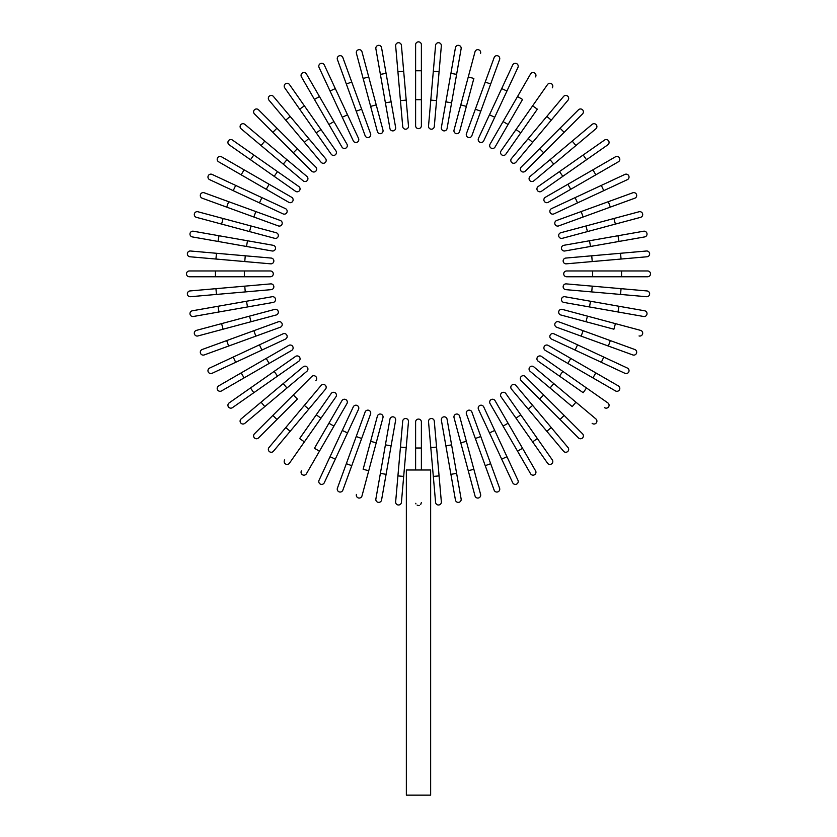 <?xml version="1.0" encoding="UTF-8"?>
<svg xmlns="http://www.w3.org/2000/svg" width="837" height="837" viewBox="0 0 837 837"><rect width="100%" height="100%" fill="white"/><g stroke="black" fill="none" stroke-linecap="round" stroke-linejoin="round"><path stroke-width="1.26" d="M421.388 44.738L421.388 70.779L421.388 44.738A2.888 2.888 0 0 0 418.5 41.85A2.888 2.888 0 0 0 415.612 44.738L415.612 70.779L421.388 70.779L421.388 125.738L421.388 99.708L415.612 99.708L415.612 70.779M415.612 125.738A2.888 2.888 0 0 0 418.5 128.636A2.888 2.888 0 0 0 421.388 125.738A2.888 2.888 0 0 1 418.5 128.636A2.888 2.888 0 0 1 415.612 125.738L415.612 99.708M401.415 45.365A2.888 2.888 0 0 0 398.276 42.729A2.888 2.888 0 0 0 395.65 45.868L397.92 71.804L403.685 71.302L401.415 45.365L408.477 126.052A2.888 2.888 0 0 1 405.84 129.191A2.888 2.888 0 0 1 402.712 126.554L397.92 71.804M381.567 47.719A2.888 2.888 0 0 0 378.209 45.376A2.888 2.888 0 0 0 375.865 48.724L380.385 74.367L386.087 73.363L381.567 47.719L395.629 127.486A2.888 2.888 0 0 1 393.285 130.844A2.888 2.888 0 0 1 389.927 128.5L380.385 74.367M391.109 101.852L385.407 102.857L389.927 128.5A2.888 2.888 0 0 0 393.285 130.844A2.888 2.888 0 0 0 395.629 127.486A2.888 2.888 0 0 1 393.285 130.844A2.888 2.888 0 0 1 389.927 128.5M361.992 51.8L368.73 76.952L361.992 51.8A2.888 2.888 0 0 0 358.456 49.76A2.888 2.888 0 0 0 356.405 53.296L363.143 78.448L356.405 53.296M376.221 104.897L382.959 130.038A2.888 2.888 0 0 1 380.919 133.585A2.888 2.888 0 0 1 377.372 131.535L363.143 78.448L368.73 76.952L376.221 104.897L370.634 106.393L377.372 131.535M342.856 57.575A2.888 2.888 0 0 0 339.152 55.838A2.888 2.888 0 0 0 337.416 59.553L346.33 84.014L351.76 82.036L342.856 57.575L361.657 109.218L351.76 82.036M356.217 111.195L361.657 109.218L370.561 133.69A2.888 2.888 0 0 1 368.835 137.394A2.888 2.888 0 0 1 365.12 135.667L346.33 84.014M365.12 135.667A2.888 2.888 0 0 0 368.835 137.394A2.888 2.888 0 0 0 370.561 133.69A2.888 2.888 0 0 1 368.835 137.394A2.888 2.888 0 0 1 365.12 135.667M324.296 64.983L335.302 88.586L324.296 64.983A2.888 2.888 0 0 0 320.445 63.591A2.888 2.888 0 0 0 319.054 67.431L330.05 91.024L319.054 67.431M358.529 138.398A2.888 2.888 0 0 1 357.127 142.238A2.888 2.888 0 0 1 353.287 140.846A2.888 2.888 0 0 0 357.127 142.238A2.888 2.888 0 0 0 358.529 138.398L347.522 114.805L358.529 138.398A2.888 2.888 0 0 1 357.127 142.238A2.888 2.888 0 0 1 353.287 140.846L330.05 91.024L342.281 117.243L347.522 114.805L335.302 88.586L330.05 91.024M306.447 73.991A2.888 2.888 0 0 0 302.492 72.934A2.888 2.888 0 0 0 301.435 76.889A2.888 2.888 0 0 1 302.492 72.934A2.888 2.888 0 0 1 306.447 73.991L319.462 96.537L306.447 73.991A2.888 2.888 0 0 0 302.492 72.934A2.888 2.888 0 0 0 301.435 76.889L314.45 99.436L319.462 96.537L333.932 121.595L346.947 144.142L333.932 121.595L328.92 124.483L314.45 99.436M346.947 144.142A2.888 2.888 0 0 1 345.89 148.097A2.888 2.888 0 0 1 341.935 147.03L328.92 124.483M289.456 84.516A2.888 2.888 0 0 0 285.427 83.805A2.888 2.888 0 0 0 284.716 87.833L299.646 109.166L304.386 105.849L320.979 129.547L289.456 84.516M335.919 150.869L320.979 129.547L335.919 150.869A2.888 2.888 0 0 1 335.208 154.897A2.888 2.888 0 0 1 331.18 154.186L299.646 109.166M320.979 129.547L316.24 132.863L331.18 154.186M273.448 96.485L290.177 116.427L273.448 96.485A2.888 2.888 0 0 0 269.368 96.129A2.888 2.888 0 0 0 269.012 100.21L285.752 120.151L269.012 100.21M325.509 158.538L308.78 138.586L325.509 158.538A2.888 2.888 0 0 1 325.154 162.608A2.888 2.888 0 0 1 321.073 162.252L285.752 120.151L304.344 142.311L308.78 138.586L290.177 116.427L285.752 120.151M258.539 109.804A2.888 2.888 0 0 0 254.448 109.804A2.888 2.888 0 0 0 254.448 113.895L272.852 132.309L254.448 113.895A2.888 2.888 0 0 1 254.448 109.804A2.888 2.888 0 0 1 258.539 109.804L276.942 128.218L258.539 109.804A2.888 2.888 0 0 0 254.448 109.804A2.888 2.888 0 0 0 254.448 113.895M297.407 148.672L276.942 128.218L315.811 167.076L297.407 148.672L293.316 152.763L272.852 132.309L311.72 171.166A2.888 2.888 0 0 0 315.811 171.166A2.888 2.888 0 0 0 315.811 167.076A2.888 2.888 0 0 1 315.811 171.166A2.888 2.888 0 0 1 311.72 171.166A2.888 2.888 0 0 0 315.811 171.166A2.888 2.888 0 0 0 315.811 167.076M306.897 176.44L286.955 159.7L306.897 176.44A2.888 2.888 0 0 1 307.252 180.51A2.888 2.888 0 0 1 303.182 180.865L261.071 145.533L264.795 141.108L244.843 124.368A2.888 2.888 0 0 0 240.774 124.723A2.888 2.888 0 0 0 241.129 128.804L261.071 145.533L241.129 128.804M264.795 141.108L286.955 159.7L283.23 164.136M232.477 140.072A2.888 2.888 0 0 0 228.449 140.783A2.888 2.888 0 0 0 229.16 144.811L250.493 159.741L253.81 155.002L232.477 140.072L298.83 186.536A2.888 2.888 0 0 1 299.541 190.564A2.888 2.888 0 0 1 295.513 191.275L250.493 159.741M277.507 171.595L274.18 176.335L295.513 191.275M221.523 156.791L244.08 169.817L221.523 156.791A2.888 2.888 0 0 0 217.578 157.858A2.888 2.888 0 0 0 218.635 161.803L241.182 174.828L218.635 161.803M291.674 197.291L269.127 184.276L291.674 197.291A2.888 2.888 0 0 1 292.73 201.246A2.888 2.888 0 0 1 288.786 202.303L241.182 174.828L244.08 169.817L269.127 184.276L266.239 189.288L288.786 202.303A2.888 2.888 0 0 0 292.73 201.246A2.888 2.888 0 0 0 291.674 197.291A2.888 2.888 0 0 1 292.73 201.246A2.888 2.888 0 0 1 288.786 202.303M212.075 174.41L235.668 185.406L212.075 174.41A2.888 2.888 0 0 0 208.235 175.812A2.888 2.888 0 0 0 209.627 179.652L233.23 190.658L209.627 179.652M261.887 197.637L285.49 208.643A2.888 2.888 0 0 1 286.882 212.483A2.888 2.888 0 0 1 283.042 213.885L233.23 190.658L235.668 185.406L261.887 197.637L259.449 202.878M204.197 192.782A2.888 2.888 0 0 0 200.482 194.508A2.888 2.888 0 0 0 202.209 198.212L253.862 217.013L226.681 207.116L228.658 201.686L204.197 192.782L280.311 220.476L255.84 211.573L253.862 217.013L278.334 225.917A2.888 2.888 0 0 0 282.038 224.19A2.888 2.888 0 0 0 280.311 220.476A2.888 2.888 0 0 1 282.038 224.19A2.888 2.888 0 0 1 278.334 225.917A2.888 2.888 0 0 0 282.038 224.19A2.888 2.888 0 0 0 280.311 220.476M197.94 211.761A2.888 2.888 0 0 0 194.393 213.812A2.888 2.888 0 0 0 196.444 217.348L221.596 224.086L223.092 218.499L197.94 211.761L276.179 232.728L251.037 225.99L249.531 231.577L221.596 224.086M274.682 238.315L249.531 231.577L274.682 238.315A2.888 2.888 0 0 0 278.229 236.275A2.888 2.888 0 0 0 276.179 232.728M219.012 235.741L193.368 231.221A2.888 2.888 0 0 0 190.02 233.565A2.888 2.888 0 0 0 192.364 236.923L218.007 241.443L219.012 235.741L273.134 245.293A2.888 2.888 0 0 1 275.488 248.641A2.888 2.888 0 0 1 272.13 250.985L218.007 241.443M247.501 240.763L246.496 246.465L272.13 250.985A2.888 2.888 0 0 0 275.488 248.641A2.888 2.888 0 0 0 273.134 245.293A2.888 2.888 0 0 1 275.488 248.641A2.888 2.888 0 0 1 272.13 250.985M271.198 258.068L245.262 255.798L271.198 258.068A2.888 2.888 0 0 1 273.835 261.196A2.888 2.888 0 0 1 270.696 263.833L215.946 259.041L216.448 253.276L190.512 251.006A2.888 2.888 0 0 0 187.373 253.632A2.888 2.888 0 0 0 190.009 256.771L215.946 259.041L190.009 256.771M216.448 253.276L245.262 255.798L244.76 261.562M215.423 270.968L189.382 270.968A2.888 2.888 0 0 0 186.494 273.856A2.888 2.888 0 0 0 189.382 276.754L215.423 276.754L215.423 270.968L270.382 270.968L244.352 270.968L244.352 276.754L215.423 276.754M270.382 270.968A2.888 2.888 0 0 1 273.28 273.856A2.888 2.888 0 0 1 270.382 276.754L244.352 276.754M215.946 288.671L190.009 290.941A2.888 2.888 0 0 0 187.373 294.08A2.888 2.888 0 0 0 190.512 296.706L216.448 294.436L215.946 288.671L270.696 283.889A2.888 2.888 0 0 1 273.835 286.516A2.888 2.888 0 0 1 271.198 289.644L216.448 294.436M192.364 310.789A2.888 2.888 0 0 0 190.02 314.147A2.888 2.888 0 0 0 193.368 316.491L219.012 311.971L218.007 306.269L192.364 310.789L272.13 296.727A2.888 2.888 0 0 1 275.488 299.071A2.888 2.888 0 0 1 273.134 302.429L219.012 311.971M246.496 301.247L247.501 306.949L273.134 302.429A2.888 2.888 0 0 0 275.488 299.071A2.888 2.888 0 0 0 272.13 296.727A2.888 2.888 0 0 1 275.488 299.071A2.888 2.888 0 0 1 273.134 302.429M196.444 330.364L221.596 323.626L196.444 330.364A2.888 2.888 0 0 0 194.393 333.9A2.888 2.888 0 0 0 197.94 335.951L223.092 329.213L197.94 335.951M274.682 309.397L249.531 316.135L274.682 309.397A2.888 2.888 0 0 1 278.229 311.448A2.888 2.888 0 0 1 276.179 314.984L223.092 329.213L221.596 323.626L249.531 316.135L251.037 321.722M202.209 349.5A2.888 2.888 0 0 0 200.482 353.204A2.888 2.888 0 0 0 204.197 354.94L228.658 346.037L226.681 340.596L202.209 349.5L253.862 330.699L226.681 340.596M280.311 327.236A2.888 2.888 0 0 0 282.038 323.521A2.888 2.888 0 0 0 278.334 321.795A2.888 2.888 0 0 1 282.038 323.521A2.888 2.888 0 0 1 280.311 327.236L255.84 336.139L253.862 330.699L278.334 321.795A2.888 2.888 0 0 1 282.038 323.521A2.888 2.888 0 0 1 280.311 327.236L228.658 346.037M209.627 368.06L233.23 357.064L209.627 368.06A2.888 2.888 0 0 0 208.235 371.91A2.888 2.888 0 0 0 212.075 373.302L235.668 362.306L212.075 373.302M259.449 344.834L283.042 333.827A2.888 2.888 0 0 1 286.882 335.229A2.888 2.888 0 0 1 285.49 339.079L235.668 362.306L261.887 350.075L259.449 344.834L233.23 357.064L235.668 362.306M285.49 339.079A2.888 2.888 0 0 0 286.882 335.229A2.888 2.888 0 0 0 283.042 333.827A2.888 2.888 0 0 1 286.882 335.229A2.888 2.888 0 0 1 285.49 339.079M218.635 385.909A2.888 2.888 0 0 0 217.578 389.864A2.888 2.888 0 0 0 221.523 390.921A2.888 2.888 0 0 1 217.578 389.864A2.888 2.888 0 0 1 218.635 385.909L241.182 372.894L218.635 385.909A2.888 2.888 0 0 0 217.578 389.864A2.888 2.888 0 0 0 221.523 390.921L244.08 377.905L241.182 372.894L288.786 345.409L266.239 358.424L269.127 363.436L244.08 377.905M288.786 345.409A2.888 2.888 0 0 1 292.73 346.466A2.888 2.888 0 0 1 291.674 350.421L269.127 363.436M295.513 356.447A2.888 2.888 0 0 1 299.541 357.148A2.888 2.888 0 0 1 298.83 361.186L253.81 392.71L250.493 387.97L295.513 356.447L229.16 402.9A2.888 2.888 0 0 0 228.449 406.928A2.888 2.888 0 0 0 232.477 407.64L253.81 392.71L232.477 407.64M241.129 418.908A2.888 2.888 0 0 0 240.774 422.988A2.888 2.888 0 0 0 244.843 423.344L286.955 388.012L264.795 406.615L261.071 402.178L241.129 418.908L303.182 366.847L283.23 383.587L286.955 388.012L306.897 371.283A2.888 2.888 0 0 0 307.252 367.202A2.888 2.888 0 0 0 303.182 366.847M254.448 433.817A2.888 2.888 0 0 0 254.448 437.908A2.888 2.888 0 0 0 258.539 437.908L276.942 419.504L258.539 437.908A2.888 2.888 0 0 1 254.448 437.908A2.888 2.888 0 0 1 254.448 433.817L272.852 415.414L254.448 433.817A2.888 2.888 0 0 0 254.448 437.908A2.888 2.888 0 0 0 258.539 437.908M293.316 394.959L272.852 415.414L311.72 376.545L293.316 394.959L297.407 399.05L276.942 419.504L297.407 399.05M315.811 380.636A2.888 2.888 0 0 0 315.811 376.545A2.888 2.888 0 0 0 311.72 376.545A2.888 2.888 0 0 1 315.811 376.545A2.888 2.888 0 0 1 315.811 380.636A2.888 2.888 0 0 0 315.811 376.545A2.888 2.888 0 0 0 311.72 376.545M285.752 427.561L269.012 447.513A2.888 2.888 0 0 0 269.368 451.582A2.888 2.888 0 0 0 273.448 451.227L290.177 431.285L285.752 427.561L321.073 385.459L304.344 405.401L308.78 409.126L290.177 431.285M325.509 389.174L308.78 409.126L325.509 389.174A2.888 2.888 0 0 0 325.154 385.104A2.888 2.888 0 0 0 321.073 385.459M284.716 459.879A2.888 2.888 0 0 0 285.427 463.907A2.888 2.888 0 0 0 289.456 463.196L304.386 441.873L299.646 438.546L331.18 393.526L316.24 414.849L320.979 418.176L304.386 441.873M335.919 396.843L320.979 418.176L335.919 396.843A2.888 2.888 0 0 0 335.208 392.815A2.888 2.888 0 0 0 331.18 393.526M301.435 470.833A2.888 2.888 0 0 0 302.492 474.778A2.888 2.888 0 0 0 306.447 473.721L319.462 451.174L314.45 448.287L341.935 400.682L328.92 423.229L333.932 426.117L319.462 451.174M346.947 403.57L333.932 426.117L346.947 403.57A2.888 2.888 0 0 0 345.89 399.626A2.888 2.888 0 0 0 341.935 400.682A2.888 2.888 0 0 1 345.89 399.626A2.888 2.888 0 0 1 346.947 403.57A2.888 2.888 0 0 0 345.89 399.626A2.888 2.888 0 0 0 341.935 400.682M330.05 456.688L342.281 430.469L347.522 432.917L358.529 409.314L335.302 459.136L330.05 456.688L319.054 480.281A2.888 2.888 0 0 0 320.445 484.131A2.888 2.888 0 0 0 324.296 482.729L335.302 459.136L324.296 482.729M342.281 430.469L353.287 406.876A2.888 2.888 0 0 1 357.127 405.474A2.888 2.888 0 0 1 358.529 409.314M346.33 463.698L365.12 412.045A2.888 2.888 0 0 1 368.835 410.318A2.888 2.888 0 0 1 370.561 414.033L351.76 465.675L346.33 463.698L337.416 488.17A2.888 2.888 0 0 0 339.152 491.874A2.888 2.888 0 0 0 342.856 490.147L351.76 465.675L342.856 490.147M351.76 465.675L361.657 438.494L356.217 436.516M370.561 414.033A2.888 2.888 0 0 0 368.835 410.318A2.888 2.888 0 0 0 365.12 412.045A2.888 2.888 0 0 1 368.835 410.318A2.888 2.888 0 0 1 370.561 414.033M356.405 494.416A2.888 2.888 0 0 0 358.456 497.963A2.888 2.888 0 0 0 361.992 495.912L368.73 470.76L363.143 469.264L377.372 416.177L370.634 441.329L376.221 442.825L368.73 470.76M377.372 416.177A2.888 2.888 0 0 1 380.919 414.127A2.888 2.888 0 0 1 382.959 417.673L376.221 442.825M380.385 473.344L389.927 419.222L385.407 444.855L391.109 445.859L395.629 420.226L386.087 474.349L380.385 473.344L375.865 498.988A2.888 2.888 0 0 0 378.209 502.336A2.888 2.888 0 0 0 381.567 499.992L386.087 474.349L381.567 499.992M395.629 420.226A2.888 2.888 0 0 0 393.285 416.868A2.888 2.888 0 0 0 389.927 419.222A2.888 2.888 0 0 1 393.285 416.868A2.888 2.888 0 0 1 395.629 420.226A2.888 2.888 0 0 0 393.285 416.868A2.888 2.888 0 0 0 389.927 419.222M402.712 421.157L400.442 447.094L402.712 421.157A2.888 2.888 0 0 1 405.84 418.521A2.888 2.888 0 0 1 408.477 421.66L403.685 476.41L397.92 475.908L395.65 501.844A2.888 2.888 0 0 0 398.276 504.983A2.888 2.888 0 0 0 401.415 502.357L403.685 476.41L401.415 502.357M397.92 475.908L400.442 447.094L406.207 447.596M421.388 502.524L420.76 504.355M419.232 505.391L418.49 505.496M415.612 469.996L415.612 421.974L415.612 448.004L421.388 448.004L421.388 421.974L421.388 469.996M430.647 469.996L406.353 469.996L406.353 795.15L430.647 795.15L430.647 469.996M421.388 421.974A2.888 2.888 0 0 0 418.5 419.075A2.888 2.888 0 0 0 415.612 421.974A2.888 2.888 0 0 1 418.5 419.075A2.888 2.888 0 0 1 421.388 421.974M417.768 505.391L417.161 505.14M415.958 503.916L415.717 503.319M433.315 476.41L435.585 502.357A2.888 2.888 0 0 0 438.724 504.983A2.888 2.888 0 0 0 441.35 501.844L439.08 475.908L433.315 476.41L428.523 421.66L430.793 447.596L436.558 447.094L439.08 475.908M428.523 421.66A2.888 2.888 0 0 1 431.16 418.521A2.888 2.888 0 0 1 434.288 421.157L436.558 447.094M455.433 499.992A2.888 2.888 0 0 0 458.791 502.336A2.888 2.888 0 0 0 461.135 498.988L456.615 473.344L450.913 474.349L455.433 499.992L441.371 420.226A2.888 2.888 0 0 1 443.715 416.868A2.888 2.888 0 0 1 447.073 419.222L456.615 473.344M445.891 445.859L451.593 444.855L447.073 419.222A2.888 2.888 0 0 0 443.715 416.868A2.888 2.888 0 0 0 441.371 420.226A2.888 2.888 0 0 1 443.715 416.868A2.888 2.888 0 0 1 447.073 419.222M475.008 495.912L468.27 470.76L475.008 495.912A2.888 2.888 0 0 0 478.544 497.963A2.888 2.888 0 0 0 480.595 494.416L473.857 469.264L480.595 494.416M454.041 417.673L460.779 442.825L454.041 417.673A2.888 2.888 0 0 1 456.081 414.127A2.888 2.888 0 0 1 459.628 416.177L473.857 469.264L468.27 470.76L460.779 442.825L466.366 441.329M494.144 490.147A2.888 2.888 0 0 0 497.848 491.874A2.888 2.888 0 0 0 499.584 488.17L490.67 463.698L485.24 465.675L494.144 490.147L475.343 438.494L485.24 465.675M471.88 412.045A2.888 2.888 0 0 0 468.165 410.318A2.888 2.888 0 0 0 466.439 414.033A2.888 2.888 0 0 1 468.165 410.318A2.888 2.888 0 0 1 471.88 412.045L480.783 436.516L475.343 438.494L466.439 414.033A2.888 2.888 0 0 1 468.165 410.318A2.888 2.888 0 0 1 471.88 412.045L490.67 463.698M512.704 482.729L501.698 459.136L512.704 482.729A2.888 2.888 0 0 0 516.555 484.131A2.888 2.888 0 0 0 517.946 480.281L506.95 456.688L517.946 480.281M489.478 432.917L478.471 409.314A2.888 2.888 0 0 1 479.873 405.474A2.888 2.888 0 0 1 483.713 406.876L506.95 456.688L494.719 430.469L489.478 432.917L501.698 459.136L506.95 456.688M483.713 406.876A2.888 2.888 0 0 0 479.873 405.474A2.888 2.888 0 0 0 478.471 409.314A2.888 2.888 0 0 1 479.873 405.474A2.888 2.888 0 0 1 483.713 406.876M530.553 473.721A2.888 2.888 0 0 0 534.508 474.778A2.888 2.888 0 0 0 535.565 470.833A2.888 2.888 0 0 1 534.508 474.778A2.888 2.888 0 0 1 530.553 473.721L490.053 403.57L503.068 426.117L508.08 423.229L535.565 470.833A2.888 2.888 0 0 1 534.508 474.778A2.888 2.888 0 0 1 530.553 473.721M495.065 400.682L508.08 423.229L495.065 400.682A2.888 2.888 0 0 0 491.11 399.626A2.888 2.888 0 0 0 490.053 403.57M547.544 463.196L532.614 441.873L547.544 463.196A2.888 2.888 0 0 0 551.573 463.907A2.888 2.888 0 0 0 552.284 459.879L537.354 438.546L552.284 459.879M516.021 418.176L532.614 441.873L501.081 396.843L516.021 418.176L520.76 414.849L537.354 438.546L532.614 441.873M505.82 393.526L520.76 414.849L505.82 393.526A2.888 2.888 0 0 0 501.792 392.815A2.888 2.888 0 0 0 501.081 396.843M563.552 451.227L546.823 431.285L563.552 451.227A2.888 2.888 0 0 0 567.632 451.582A2.888 2.888 0 0 0 567.988 447.513L551.248 427.561L567.988 447.513M511.491 389.174L528.22 409.126L511.491 389.174A2.888 2.888 0 0 1 511.846 385.104A2.888 2.888 0 0 1 515.927 385.459L551.248 427.561L532.656 405.401L528.22 409.126L546.823 431.285L551.248 427.561M578.461 437.908A2.888 2.888 0 0 0 582.552 437.908A2.888 2.888 0 0 0 582.552 433.817L564.148 415.414L582.552 433.817A2.888 2.888 0 0 1 582.552 437.908A2.888 2.888 0 0 1 578.461 437.908L560.058 419.504L578.461 437.908A2.888 2.888 0 0 0 582.552 437.908A2.888 2.888 0 0 0 582.552 433.817M539.593 399.05L560.058 419.504L521.189 380.636L539.593 399.05L543.684 394.959L564.148 415.414L525.28 376.545A2.888 2.888 0 0 0 521.189 376.545A2.888 2.888 0 0 0 521.189 380.636A2.888 2.888 0 0 1 521.189 376.545A2.888 2.888 0 0 1 525.28 376.545A2.888 2.888 0 0 0 521.189 376.545A2.888 2.888 0 0 0 521.189 380.636M592.157 423.344A2.888 2.888 0 0 0 596.226 422.988A2.888 2.888 0 0 0 595.871 418.908L575.929 402.178L572.205 406.615L530.103 371.283L550.045 388.012L553.77 383.587L575.929 402.178M533.818 366.847L553.77 383.587L533.818 366.847A2.888 2.888 0 0 0 529.748 367.202A2.888 2.888 0 0 0 530.103 371.283M604.523 407.64A2.888 2.888 0 0 0 608.551 406.928A2.888 2.888 0 0 0 607.84 402.9L586.507 387.97L583.19 392.71L538.17 361.186L559.493 376.116L562.82 371.377L586.507 387.97M541.487 356.447L562.82 371.377L541.487 356.447A2.888 2.888 0 0 0 537.459 357.148A2.888 2.888 0 0 0 538.17 361.186M615.477 390.921A2.888 2.888 0 0 0 619.422 389.864A2.888 2.888 0 0 0 618.365 385.909L595.818 372.894L592.92 377.905L615.477 390.921L545.326 350.421A2.888 2.888 0 0 1 544.27 346.466A2.888 2.888 0 0 1 548.214 345.409L595.818 372.894M567.873 363.436L570.761 358.424L548.214 345.409A2.888 2.888 0 0 0 544.27 346.466A2.888 2.888 0 0 0 545.326 350.421A2.888 2.888 0 0 1 544.27 346.466A2.888 2.888 0 0 1 548.214 345.409M624.925 373.302L601.332 362.306L624.925 373.302A2.888 2.888 0 0 0 628.765 371.91A2.888 2.888 0 0 0 627.373 368.06L603.77 357.064L627.373 368.06M575.113 350.075L551.51 339.079A2.888 2.888 0 0 1 550.118 335.229A2.888 2.888 0 0 1 553.958 333.827L603.77 357.064L601.332 362.306L575.113 350.075L577.551 344.834M608.342 346.037L632.803 354.94A2.888 2.888 0 0 0 636.518 353.204A2.888 2.888 0 0 0 634.791 349.5L583.138 330.699L610.319 340.596L608.342 346.037L556.689 327.236L581.16 336.139L583.138 330.699L558.666 321.795A2.888 2.888 0 0 0 554.962 323.521A2.888 2.888 0 0 0 556.689 327.236A2.888 2.888 0 0 1 554.962 323.521A2.888 2.888 0 0 1 558.666 321.795A2.888 2.888 0 0 0 554.962 323.521A2.888 2.888 0 0 0 556.689 327.236M639.06 335.951A2.888 2.888 0 0 0 642.607 333.9A2.888 2.888 0 0 0 640.556 330.364L615.404 323.626L613.908 329.213L560.821 314.984L585.963 321.722L587.469 316.135L615.404 323.626M560.821 314.984A2.888 2.888 0 0 1 558.771 311.448A2.888 2.888 0 0 1 562.318 309.397L587.469 316.135M617.988 311.971L643.632 316.491A2.888 2.888 0 0 0 646.98 314.147A2.888 2.888 0 0 0 644.636 310.789L618.993 306.269L617.988 311.971L563.866 302.429L589.499 306.949L590.503 301.247L618.993 306.269M564.87 296.727L590.503 301.247L564.87 296.727A2.888 2.888 0 0 0 561.512 299.071A2.888 2.888 0 0 0 563.866 302.429A2.888 2.888 0 0 1 561.512 299.071A2.888 2.888 0 0 1 564.87 296.727A2.888 2.888 0 0 0 561.512 299.071A2.888 2.888 0 0 0 563.866 302.429M620.552 294.436L646.488 296.706A2.888 2.888 0 0 0 649.627 294.08A2.888 2.888 0 0 0 646.991 290.941L621.054 288.671L620.552 294.436L591.738 291.914L565.802 289.644L591.738 291.914L592.24 286.149L621.054 288.671M565.802 289.644A2.888 2.888 0 0 1 563.165 286.516A2.888 2.888 0 0 1 566.304 283.889L592.24 286.149M621.577 276.754L647.618 276.754A2.888 2.888 0 0 0 650.506 273.856A2.888 2.888 0 0 0 647.618 270.968L621.577 270.968L621.577 276.754L566.618 276.754A2.888 2.888 0 0 1 563.719 273.856A2.888 2.888 0 0 1 566.618 270.968L621.577 270.968M592.648 276.754L592.648 270.968L566.618 270.968M621.054 259.041L646.991 256.771A2.888 2.888 0 0 0 649.627 253.632A2.888 2.888 0 0 0 646.488 251.006L620.552 253.276L621.054 259.041L566.304 263.833L592.24 261.562L591.738 255.798L620.552 253.276M566.304 263.833A2.888 2.888 0 0 1 563.165 261.196A2.888 2.888 0 0 1 565.802 258.068L591.738 255.798M644.636 236.923A2.888 2.888 0 0 0 646.98 233.565A2.888 2.888 0 0 0 643.632 231.221L617.988 235.741L618.993 241.443L644.636 236.923L564.87 250.985L590.503 246.465L589.499 240.763L617.988 235.741M563.866 245.293L589.499 240.763L563.866 245.293A2.888 2.888 0 0 0 561.512 248.641A2.888 2.888 0 0 0 564.87 250.985A2.888 2.888 0 0 1 561.512 248.641A2.888 2.888 0 0 1 563.866 245.293A2.888 2.888 0 0 0 561.512 248.641A2.888 2.888 0 0 0 564.87 250.985M640.556 217.348L615.404 224.086L640.556 217.348A2.888 2.888 0 0 0 642.607 213.812A2.888 2.888 0 0 0 639.06 211.761L613.908 218.499L639.06 211.761M587.469 231.577L562.318 238.315A2.888 2.888 0 0 1 558.771 236.275A2.888 2.888 0 0 1 560.821 232.728L613.908 218.499L615.404 224.086L587.469 231.577L585.963 225.99M634.791 198.212A2.888 2.888 0 0 0 636.518 194.508A2.888 2.888 0 0 0 632.803 192.782L608.342 201.686L610.319 207.116L634.791 198.212L583.138 217.013L610.319 207.116M583.138 217.013L581.16 211.573L556.689 220.476A2.888 2.888 0 0 0 554.962 224.19A2.888 2.888 0 0 0 558.666 225.917L583.138 217.013L558.666 225.917A2.888 2.888 0 0 1 554.962 224.19A2.888 2.888 0 0 1 556.689 220.476L608.342 201.686M627.373 179.652L603.77 190.658L627.373 179.652A2.888 2.888 0 0 0 628.765 175.812A2.888 2.888 0 0 0 624.925 174.41L601.332 185.406L624.925 174.41M553.958 213.885A2.888 2.888 0 0 1 550.118 212.483A2.888 2.888 0 0 1 551.51 208.643A2.888 2.888 0 0 0 550.118 212.483A2.888 2.888 0 0 0 553.958 213.885L577.551 202.878L553.958 213.885A2.888 2.888 0 0 1 550.118 212.483A2.888 2.888 0 0 1 551.51 208.643L601.332 185.406L575.113 197.637L577.551 202.878L603.77 190.658L601.332 185.406M618.365 161.803A2.888 2.888 0 0 0 619.422 157.858A2.888 2.888 0 0 0 615.477 156.791A2.888 2.888 0 0 1 619.422 157.858A2.888 2.888 0 0 1 618.365 161.803L595.818 174.828L618.365 161.803A2.888 2.888 0 0 0 619.422 157.858A2.888 2.888 0 0 0 615.477 156.791L592.92 169.817L595.818 174.828L548.214 202.303L570.761 189.288L567.873 184.276L592.92 169.817M548.214 202.303A2.888 2.888 0 0 1 544.27 201.246A2.888 2.888 0 0 1 545.326 197.291L567.873 184.276M562.82 176.335L559.493 171.595L538.17 186.536L583.19 155.002L586.507 159.741L541.487 191.275L607.84 144.811A2.888 2.888 0 0 0 608.551 140.783A2.888 2.888 0 0 0 604.523 140.072L583.19 155.002L604.523 140.072M538.17 186.536A2.888 2.888 0 0 0 537.459 190.564A2.888 2.888 0 0 0 541.487 191.275M595.871 128.804A2.888 2.888 0 0 0 596.226 124.723A2.888 2.888 0 0 0 592.157 124.368L550.045 159.7L572.205 141.108L575.929 145.533L595.871 128.804L553.77 164.136L533.818 180.865L553.77 164.136L550.045 159.7L530.103 176.44L550.045 159.7M530.103 176.44A2.888 2.888 0 0 0 529.748 180.51A2.888 2.888 0 0 0 533.818 180.865M582.552 113.895A2.888 2.888 0 0 0 582.552 109.804A2.888 2.888 0 0 0 578.461 109.804A2.888 2.888 0 0 1 582.552 109.804A2.888 2.888 0 0 1 582.552 113.895L564.148 132.309L582.552 113.895A2.888 2.888 0 0 0 582.552 109.804A2.888 2.888 0 0 0 578.461 109.804L539.593 148.672L560.058 128.218L564.148 132.309L543.684 152.763L564.148 132.309M525.28 171.166L543.684 152.763L525.28 171.166A2.888 2.888 0 0 1 521.189 171.166A2.888 2.888 0 0 1 521.189 167.076L539.593 148.672L521.189 167.076A2.888 2.888 0 0 0 521.189 171.166A2.888 2.888 0 0 0 525.28 171.166A2.888 2.888 0 0 1 521.189 171.166A2.888 2.888 0 0 1 521.189 167.076M567.988 100.21A2.888 2.888 0 0 0 567.632 96.129A2.888 2.888 0 0 0 563.552 96.485L546.823 116.427L551.248 120.151L567.988 100.21L515.927 162.252L532.656 142.311L528.22 138.586L546.823 116.427M511.491 158.538L528.22 138.586L511.491 158.538A2.888 2.888 0 0 0 511.846 162.608A2.888 2.888 0 0 0 515.927 162.252M552.284 87.833A2.888 2.888 0 0 0 551.573 83.805A2.888 2.888 0 0 0 547.544 84.516L532.614 105.849L537.354 109.166L505.82 154.186L520.76 132.863L516.021 129.547L532.614 105.849M501.081 150.869L516.021 129.547L501.081 150.869A2.888 2.888 0 0 0 501.792 154.897A2.888 2.888 0 0 0 505.82 154.186M535.565 76.889A2.888 2.888 0 0 0 534.508 72.934A2.888 2.888 0 0 0 530.553 73.991L517.538 96.537L522.55 99.436L495.065 147.03L508.08 124.483L503.068 121.595L517.538 96.537M495.065 147.03A2.888 2.888 0 0 1 491.11 148.097A2.888 2.888 0 0 1 490.053 144.142A2.888 2.888 0 0 0 491.11 148.097A2.888 2.888 0 0 0 495.065 147.03A2.888 2.888 0 0 1 491.11 148.097A2.888 2.888 0 0 1 490.053 144.142L503.068 121.595M517.946 67.431L506.95 91.024L517.946 67.431A2.888 2.888 0 0 0 516.555 63.591A2.888 2.888 0 0 0 512.704 64.983L501.698 88.586L512.704 64.983M494.719 117.243L483.713 140.846A2.888 2.888 0 0 1 479.873 142.238A2.888 2.888 0 0 1 478.471 138.398L501.698 88.586L506.95 91.024L494.719 117.243L489.478 114.805L478.471 138.398M490.67 84.014L499.584 59.553A2.888 2.888 0 0 0 497.848 55.838A2.888 2.888 0 0 0 494.144 57.575L475.343 109.218L485.24 82.036L490.67 84.014L471.88 135.667L480.783 111.195L475.343 109.218L466.439 133.69A2.888 2.888 0 0 0 468.165 137.394A2.888 2.888 0 0 0 471.88 135.667A2.888 2.888 0 0 1 468.165 137.394A2.888 2.888 0 0 1 466.439 133.69A2.888 2.888 0 0 0 468.165 137.394A2.888 2.888 0 0 0 471.88 135.667M480.595 53.296A2.888 2.888 0 0 0 478.544 49.76A2.888 2.888 0 0 0 475.008 51.8L468.27 76.952L473.857 78.448L459.628 131.535L466.366 106.393L460.779 104.897L468.27 76.952M454.041 130.038L460.779 104.897L454.041 130.038A2.888 2.888 0 0 0 456.081 133.585A2.888 2.888 0 0 0 459.628 131.535M456.615 74.367L461.135 48.724A2.888 2.888 0 0 0 458.791 45.376A2.888 2.888 0 0 0 455.433 47.719L450.913 73.363L456.615 74.367L447.073 128.5L451.593 102.857L445.891 101.852L450.913 73.363M441.371 127.486L445.891 101.852L441.371 127.486A2.888 2.888 0 0 0 443.715 130.844A2.888 2.888 0 0 0 447.073 128.5A2.888 2.888 0 0 1 443.715 130.844A2.888 2.888 0 0 1 441.371 127.486A2.888 2.888 0 0 0 443.715 130.844A2.888 2.888 0 0 0 447.073 128.5M439.08 71.804L441.35 45.868A2.888 2.888 0 0 0 438.724 42.729A2.888 2.888 0 0 0 435.585 45.365L433.315 71.302L439.08 71.804L436.558 100.618L434.288 126.554L436.558 100.618L430.793 100.116L433.315 71.302M428.523 126.052L430.793 100.116L428.523 126.052A2.888 2.888 0 0 0 431.16 129.191A2.888 2.888 0 0 0 434.288 126.554M400.442 100.618L406.207 100.116M272.852 132.309L276.942 128.218M245.262 291.914L244.76 286.149M277.507 376.116L274.18 371.377M276.942 419.504L272.852 415.414M522.55 448.287L517.538 451.174M564.148 415.414L560.058 419.504M556.689 220.476A2.888 2.888 0 0 0 554.962 224.19A2.888 2.888 0 0 0 558.666 225.917M539.593 148.672L543.684 152.763"/></g></svg>

